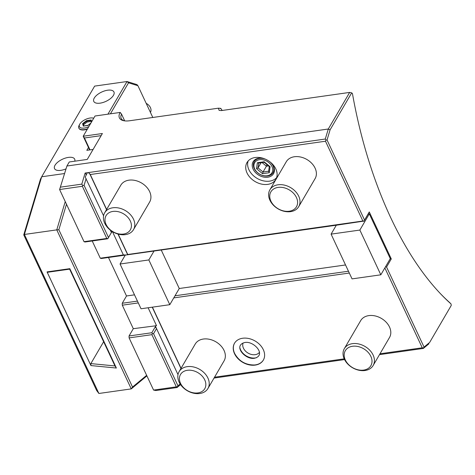 <?xml version="1.0" encoding="UTF-8"?>
<svg xmlns="http://www.w3.org/2000/svg" width="475" height="475" viewBox="0 0 475 475"><rect width="100%" height="100%" fill="white"/><g stroke="black" fill="none" stroke-linecap="round" stroke-linejoin="round"><path stroke-width="0.71" d="M146.638 375.333L153.585 390.07L176.326 386.852L151.881 334.667L129.099 337.891L146.638 375.333L132.531 387.054L58.847 229.752L66.488 204.238L84.028 241.68L106.81 238.45L82.365 186.271L59.601 189.537L66.91 166.018L59.624 189.489M66.488 204.238L59.601 189.537M84.028 241.68L85.025 241.989L107.807 238.759L106.81 238.45M92.215 240.967L100.284 258.198L101.282 258.507L126.207 254.974A2.785 1.283 154.9 0 1 126.688 254.909L127.573 254.523L117.978 234.038M138.284 302.919L122.295 305.188L122.247 303.258L126.504 295.973L108.472 257.486M122.295 305.188L133.303 328.682L129.046 335.968L129.099 337.891M107.908 238.521L108.478 237.47L84.081 185.381L82.692 185.464L82.365 186.271M82.692 185.464L81.801 184.134L60.58 187.138M81.801 184.134L85.12 173.037L325.286 139.032L325.969 140.042L325.494 141.223L362.87 221.012L363.969 221.083L369.271 211.939L391.281 258.928L386.555 267.027L424.05 347.077L429.655 342.422L451.25 305.449L451.03 303.947A279.662 137.714 -98.1 0 1 440.901 294.156A279.662 137.714 -98.1 0 1 352.426 93.462L351.672 92.874L330.077 129.853L328.29 129.01L66.91 166.018L69.273 161.975L87.258 159.428L102.386 133.523L83.202 136.236L95.024 116.001L120.205 112.433A18.086 8.318 -25.1 0 0 123.607 120.692A18.086 8.318 -25.1 0 0 129.645 120.751L218.435 108.181L219.1 110.36L221.374 110.58L349.665 92.417L328.29 129.01L325.286 139.032M112.438 231.592L123.369 254.927L126.207 254.974M108.478 237.47L111.5 232.441A2.785 1.283 154.9 0 1 111.69 232.115L112.231 231.153M111.31 232.679L107.807 238.759M103.58 215.781L85.197 177.062L87.37 172.722M88.374 172.579L90.28 174.527L325.494 141.223M126.688 254.909L154.037 251.032L148.835 259.938L120.062 264.011L125.263 255.111M100.284 258.198L123.369 254.927M112.106 231.384L111.69 232.115M111.399 232.477L110.277 230.084M84.081 185.381L86.129 178.535M86.135 174.551L85.12 173.037M120.062 264.011L141.028 308.768L169.801 304.689L179.259 288.503L161.233 250.016M126.504 295.973L134.502 294.838M137.435 301.103L122.247 303.258M148.835 259.938L169.801 304.689M179.259 288.503L345.527 264.955M154.037 251.032L336.288 225.227L331.087 234.133L359.866 230.06L369.318 213.869L368.119 214.035L369.271 211.939M362.87 221.012L127.573 254.523M336.288 225.227L363.969 221.083M127.656 254.321L118.186 234.098M106.638 209.445L90.28 174.527M247.042 172.995A16.696 12.338 -149.7 0 0 261.464 184.08A16.696 12.338 -149.7 0 0 275.844 179.378A16.696 12.338 -149.7 0 0 275.815 168.916A16.696 12.338 -149.7 0 0 261.392 157.831A16.696 12.338 -149.7 0 0 247.012 162.533A16.696 12.338 -149.7 0 0 247.042 172.995M133.523 229.627L149.649 202.018A16.696 12.338 -149.7 0 0 149.619 191.562A16.696 12.338 -149.7 0 0 135.197 180.47A16.696 12.338 -149.7 0 0 120.816 185.179L104.69 212.788A16.696 12.338 30.3 0 1 119.071 208.08A16.696 12.338 30.3 0 1 133.493 219.171A16.696 12.338 -149.7 0 1 133.523 229.627A16.696 12.338 -149.7 0 1 119.142 234.335A16.696 12.338 -149.7 0 1 104.72 223.244A16.696 12.338 30.3 0 1 104.69 212.788M298.728 206.637L315.115 178.588A16.696 12.338 -149.7 0 0 315.085 168.132A16.696 12.338 -149.7 0 0 300.657 157.041A16.696 12.338 -149.7 0 0 286.277 161.749L269.895 189.792A16.696 12.338 30.3 0 1 284.276 185.09A16.696 12.338 30.3 0 1 298.704 196.181A16.696 12.338 -149.7 0 1 298.728 206.637A16.696 12.338 -149.7 0 1 284.347 211.339A16.696 12.338 -149.7 0 1 269.925 200.254A16.696 12.338 30.3 0 1 269.895 189.792M330.077 129.853L327.043 139.982L364.539 220.038M325.969 140.042L327.043 139.982M349.665 92.417L351.672 92.874M101.157 135.63L84.455 137.993L83.202 136.236L89.621 149.94M90.018 149.88L84.455 137.993M89.306 149.981L89.49 149.661M451.25 305.449L429.655 342.422M93.088 149.447L86.824 150.332L88.481 147.499M146.9 375.891L131.26 388.894L98.889 393.478L24.397 234.46L41.681 176.777L94.644 86.106L127.015 81.522L136.984 84.615L137.928 85.72L128.541 82.81L127.015 81.522L107.944 114.172M132.531 387.054L131.26 388.894L56.768 229.876L24.397 234.46L23.75 234.893L40.458 179.14L41.681 176.777L64.392 173.559M100.077 103.158A11.133 5.118 -25.1 0 0 110.532 98.545A11.133 5.118 -25.1 0 0 113.941 91.96A11.133 5.118 -25.1 0 0 107.647 90.208A11.133 5.118 -25.1 0 0 97.191 94.822A11.133 5.118 -25.1 0 0 93.783 101.407A11.133 5.118 -25.1 0 0 100.077 103.158M74.789 161.191A11.133 5.118 -25.1 0 0 74.694 159.155A11.133 5.118 -25.1 0 0 68.4 157.397A11.133 5.118 -25.1 0 0 57.944 162.017A11.133 5.118 -25.1 0 0 54.536 168.595A11.133 5.118 -25.1 0 0 60.836 170.353A11.133 5.118 -25.1 0 0 65.77 168.958M78.903 128.197A9.737 4.477 -25.1 0 0 78.963 128.339A9.737 4.477 -25.1 0 0 87.311 129.2M58.847 229.752L56.768 229.876L65.247 201.584M47.049 271.896L69.831 268.666L116.375 368.036L90.927 365.566L47.049 271.896L48.046 272.205L69.629 269.147L69.831 268.666M98.889 393.478L96.633 390.48L23.75 234.893M153.585 390.07L155.859 390.533L177.074 387.529L177.104 387.006L176.326 386.852M178 374.65L155.521 326.42L151.828 332.738L129.046 335.968M151.828 332.738L152.451 333.616L153.55 333.688L177.953 385.777L177.104 387.006M151.881 334.667L152.451 333.616M133.303 328.682L156.518 325.696L148.117 307.758M155.521 326.42A2.785 1.283 154.9 0 1 155.711 326.093M156.085 325.452L156.518 325.696M155.937 327.946L155.652 327.459M348.46 271.225L175.002 295.788M384.798 268.013L385.433 266.926M349.315 273.042L173.773 297.896M369.318 213.869L390.284 258.62L380.825 274.811L352.052 278.884L331.087 234.133M363.868 221.326L368.119 214.035M440.414 293.639A278.273 137.026 -98.1 0 0 449.593 302.51L451.03 303.947M219.984 108.288L221.279 109.001L220.566 108.33L218.435 108.181M222.027 110.491L221.279 109.001M124.379 120.828A16.696 7.677 -25.1 0 1 121.196 118.429A16.696 7.677 -25.1 0 1 121.535 114.125L120.205 112.433M121.535 114.125L124.693 120.87M110.426 113.816L128.541 82.81M152.802 117.473L137.928 85.72M69.629 269.147L114.968 365.94L90.856 363.601L103.627 341.733M90.927 365.566L90.856 363.601M116.375 368.036L114.968 365.94M222.146 110.473L222.051 110.147M384.881 268.001L422.257 347.795L423.397 348.027L423.373 348.424L428.913 343.817M423.397 348.027L424.05 347.077M423.373 348.424L379.495 354.635M344.571 359.581L214.035 378.064M180.583 384.613L177.074 387.529M422.257 347.795L380 353.78M344.221 358.845L214.534 377.209M181.058 368.315L152.41 307.153M263.304 349.642A16.696 12.338 -149.7 0 0 248.882 338.55A16.696 12.338 -149.7 0 0 234.502 343.259A16.696 12.338 -149.7 0 0 234.531 353.715A16.696 12.338 -149.7 0 0 248.953 364.806A16.696 12.338 -149.7 0 0 263.334 360.098A16.696 12.338 -149.7 0 0 263.304 349.642M207.943 388.497L224.069 360.887A16.696 12.338 -149.7 0 0 224.04 350.431A16.696 12.338 -149.7 0 0 209.618 339.34A16.696 12.338 -149.7 0 0 195.231 344.043L179.105 371.652A16.696 12.338 30.3 0 1 193.485 366.949A16.696 12.338 30.3 0 1 207.913 378.041A16.696 12.338 -149.7 0 1 207.943 388.497A16.696 12.338 -149.7 0 1 193.562 393.199A16.696 12.338 -149.7 0 1 179.134 382.114A16.696 12.338 30.3 0 1 179.105 371.652M373.148 365.507L389.53 337.458A16.696 12.338 -149.7 0 0 389.5 327.002A16.696 12.338 -149.7 0 0 375.078 315.911A16.696 12.338 -149.7 0 0 360.697 320.613L344.316 348.662A16.696 12.338 30.3 0 1 358.696 343.959A16.696 12.338 30.3 0 1 373.118 355.045A16.696 12.338 -149.7 0 1 373.148 365.507A16.696 12.338 -149.7 0 1 358.767 370.209A16.696 12.338 -149.7 0 1 344.345 359.124A16.696 12.338 30.3 0 1 344.316 348.662M386.555 267.027L385.457 266.956M390.147 258.857L391.281 258.928M380.825 274.811L359.866 230.06M234.567 343.146A16.696 12.338 -149.7 0 0 234.626 353.43A16.696 12.338 -149.7 0 0 234.656 353.495M234.626 353.43C238.943 361.178 245.539 365.032 254.41 364.984A16.696 12.338 -149.7 0 0 255.336 364.883A16.696 12.338 -149.7 0 0 263.399 359.985M256.476 357.705A11.828 8.74 30.3 0 1 240.617 349.885A11.828 8.74 -149.7 0 1 239.958 348.056M259.362 352.45A9.458 6.988 30.3 0 1 251.156 354.386A9.458 6.988 30.3 0 1 243.461 348.217A9.458 6.988 -149.7 0 1 243.111 342.962M180.512 383.325A14.06 10.391 30.3 0 1 187.334 370.304A14.06 10.391 30.3 0 1 204.743 379.893A14.06 10.391 -149.7 0 1 197.927 392.914A14.06 10.391 -149.7 0 1 180.512 383.325M345.325 359.985A14.814 10.949 30.3 0 1 352.515 346.269A14.814 10.949 30.3 0 1 370.856 356.375A14.814 10.949 -149.7 0 1 363.672 370.09A14.814 10.949 -149.7 0 1 345.325 359.985M156.471 328.694L153.55 333.688M180.15 383.954L177.953 385.777M87.548 128.796A9.737 4.477 154.9 0 1 78.832 128.054A9.737 4.477 154.9 0 1 79.123 125.358L79.681 124.296A8.627 3.966 154.9 0 1 79.8 124.082A8.627 3.966 -25.1 0 1 93.041 118.038L93.747 118.186M88.783 126.683A8.627 3.966 154.9 0 1 81.207 127.971A8.627 3.966 154.9 0 1 79.681 124.296M93.718 118.233A8.627 3.966 -25.1 0 0 93.041 118.038M91.675 121.737L91.135 119.985L86.498 120.644L82.597 123.684L83.131 123.945L83.748 125.946M86.498 120.644L86.705 121.155L83.131 123.945L83.879 125.928M90.939 120.513L91.443 122.134L91.135 119.985L90.957 120.555L86.705 121.155L87.109 122.022L83.535 124.806M82.597 123.684L83.327 126.065L88.053 125.525M83.327 126.065L83.802 126.124L83.327 126.065M91.224 121.44L87.109 122.022M150.421 112.391L150.433 112.367A7.653 5.652 -149.7 0 0 146.187 103.36M248.128 161.013A16.696 12.338 30.3 0 0 248.93 169.753A16.696 12.338 -149.7 0 0 262.158 180.542A16.696 12.338 -149.7 0 0 276.622 177.662M270.887 162.598A11.828 8.74 30.3 0 1 273.511 166.274A11.828 8.74 -149.7 0 1 267.775 177.228A11.828 8.74 -149.7 0 1 253.127 169.159A11.828 8.74 30.3 0 1 264.064 158.614M265.175 159.054A10.925 8.069 -149.7 0 0 259.516 158.407A10.925 8.069 -149.7 0 0 254.214 168.524A10.925 8.069 -149.7 0 0 267.74 175.976A10.925 8.069 -149.7 0 0 273.042 165.858A10.925 8.069 -149.7 0 0 269.954 161.844M259.546 159.659A10.017 7.404 -149.7 0 0 254.689 168.94A10.017 7.404 -149.7 0 0 267.092 175.774A10.017 7.404 30.3 0 0 271.955 166.493A10.017 7.404 30.3 0 0 259.546 159.659M257.367 162.717L256.542 168.678L262.497 173.678L269.277 172.716L270.097 166.761L264.142 161.761L257.367 162.717L258.744 162.889M264.142 161.761L264.391 162.094L264.142 161.761M270.097 166.761L269.355 166.256M269.277 172.716L268.672 171.22M262.497 173.678L263.019 172.021L268.63 171.226M256.542 168.678L258.056 167.859L263.019 172.021L266.416 166.208L266.879 164.552M261.048 162.741L258.056 167.859L258.721 163.067M268.5 165.912L266.416 166.208L262.105 162.587M106.091 224.455A14.06 10.391 30.3 0 1 112.913 211.434A14.06 10.391 30.3 0 1 130.328 221.023A14.06 10.391 -149.7 0 1 123.506 234.044A14.06 10.391 -149.7 0 1 106.091 224.455M270.904 201.121A14.814 10.949 30.3 0 1 278.095 187.399A14.814 10.949 30.3 0 1 296.442 197.505A14.814 10.949 -149.7 0 1 289.251 211.221A14.814 10.949 -149.7 0 1 270.904 201.121M106.537 209.618L89.68 173.636M180.957 368.487L152.237 307.177M87.97 125.412L90.826 123.185M254.446 358.263C245.361 360.056 232.53 345.503 244.898 342.499C253.988 340.706 266.819 355.264 254.446 358.263M90.897 123.061L87.958 125.353L83.523 125.982M258.388 163.115L264.189 162.296M264.171 162.278L269.384 166.654M269.272 166.565L268.601 171.422"/></g></svg>
